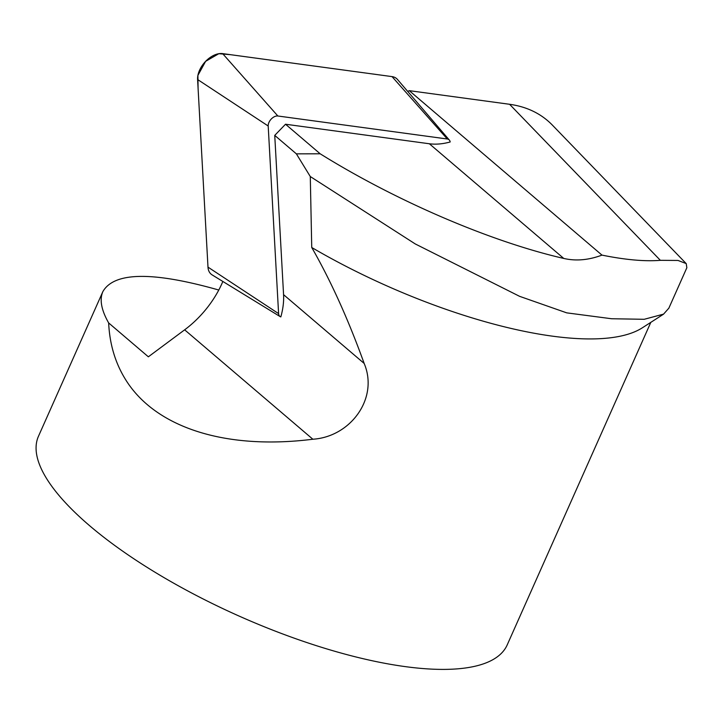 <?xml version="1.0" encoding="UTF-8"?>
<svg xmlns="http://www.w3.org/2000/svg" width="723" height="723" viewBox="0 0 723 723"><rect width="100%" height="100%" fill="white"/><g stroke="black" fill="none" stroke-linecap="round" stroke-linejoin="round"><path stroke-width="1.08" d="M668.658 308.387L663.578 314.116L644.211 319.295L611.586 318.744L566.733 312.86L519.593 296.331L415.3 243.967L310.284 176.539L296.376 153.854L274.74 135.391L285.522 124.229L429.354 143.76A76.963 47.962 130.5 0 0 450.185 141.97A7.863 4.898 130.5 0 0 449.372 140.099A7.863 4.898 130.5 0 0 447.275 138.997L277.858 115.996A7.863 4.898 130.5 0 0 271.306 118.979A7.863 4.898 130.5 0 0 268.197 126.001L278.599 313.619A7.863 4.898 130.5 0 0 280.19 316.62A7.863 4.898 130.5 0 0 280.822 316.909A76.963 47.962 130.5 0 0 283.57 294.668L364.166 363.443C378.906 398.256 350.628 436.809 312.86 439.232C225.486 450.257 154.903 427.627 125.269 379.087C115.174 362.666 109.634 343.949 108.658 322.937L148.36 356.81L184.645 329.824L312.86 439.232M274.74 135.391L283.57 294.668M650.808 322.359L507.194 644.934A256.538 82.675 -156 0 1 318.554 646.362A256.538 82.675 -156 0 1 68.694 506.163A256.538 82.675 -156 0 1 38.473 436.249L102.847 291.649C99.394 299.611 101.328 310.04 108.658 322.937M218.789 290.031C152.761 271.324 114.117 271.866 102.847 291.649M685.765 263.154L552.264 124.989C541.147 113.628 526.922 106.724 509.579 104.284L409.263 90.664L601.979 255.111C625.332 259.846 644.789 261.581 660.352 260.325L678.002 260.452L686.226 263.588L686.85 267.745L668.739 308.423M296.376 153.854L320.172 153.791C396.367 201.211 490.827 241.69 563.75 258.436C575.879 261.238 588.621 260.126 601.979 255.111M310.284 176.539L311.74 247.492A256.538 82.675 24 0 0 642.304 327.826L663.597 314.144M364.166 363.443C348.206 319.259 330.727 280.605 311.74 247.492M409.263 90.664A76.963 47.962 -49.5 0 1 407.7 91.405M285.522 124.229L320.172 153.791M222.847 281.464A76.963 47.962 -49.5 0 1 184.645 329.824M280.19 316.62L212.128 274.894A20.361 12.689 -49.5 0 1 207.989 267.13L197.596 79.512A20.361 12.689 -49.5 0 1 205.639 61.328A20.361 12.689 -49.5 0 1 222.621 53.61L392.038 76.611A20.361 12.689 -49.5 0 1 397.46 79.44L449.372 140.099M278.599 313.619L207.989 267.13L198.084 88.342L197.903 75.4L205.612 61.347L218.816 53.701L230.538 54.686L392.038 76.611L447.275 138.997M660.352 260.325L509.579 104.284M429.354 143.76L563.75 258.436M268.197 126.001L197.596 79.512M222.621 53.61L277.858 115.996"/></g></svg>
